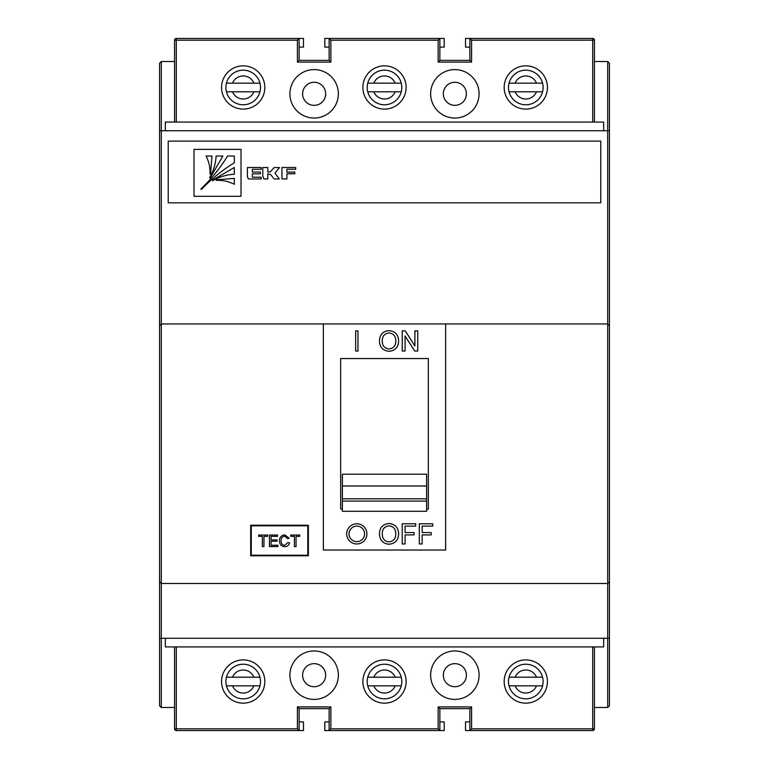 <?xml version="1.0" encoding="UTF-8"?>
<svg xmlns="http://www.w3.org/2000/svg" width="769" height="769" viewBox="0 0 769 769"><rect width="100%" height="100%" fill="white"/><g stroke="black" fill="none" stroke-linecap="round" stroke-linejoin="round"><path stroke-width="1.15" d="M536.493 685.852A11.535 11.535 0 0 1 515.115 685.852L509.049 685.852A17.303 17.303 0 0 1 525.804 664.224A17.303 17.303 0 0 1 542.558 685.852A17.303 17.303 0 0 1 509.049 685.852L542.558 685.852A17.303 17.303 0 0 1 525.804 698.829M395.189 685.852A11.535 11.535 0 0 1 373.811 685.852L367.745 685.852A17.303 17.303 0 0 1 384.5 664.224A17.303 17.303 0 0 1 401.255 685.852A17.303 17.303 0 0 1 367.745 685.852L401.255 685.852A17.303 17.303 0 0 1 384.5 698.829M253.885 685.852A11.535 11.535 0 0 1 232.507 685.852L226.442 685.852A17.303 17.303 0 0 1 243.196 664.224A17.303 17.303 0 0 1 259.951 685.852A17.303 17.303 0 0 1 226.442 685.852L259.951 685.852A17.303 17.303 0 0 1 243.196 698.829M395.189 91.799A11.535 11.535 0 0 1 373.811 91.799L367.745 91.799A17.303 17.303 0 0 1 384.5 70.171A17.303 17.303 0 0 1 401.255 91.799A17.303 17.303 0 0 1 367.745 91.799L401.255 91.799A17.303 17.303 0 0 1 384.5 104.776M536.493 91.799A11.535 11.535 0 0 1 515.115 91.799L509.049 91.799A17.303 17.303 0 0 1 525.804 70.171A17.303 17.303 0 0 1 542.558 91.799A17.303 17.303 0 0 1 509.049 91.799L542.558 91.799A17.303 17.303 0 0 1 525.804 104.776M253.885 91.799A11.535 11.535 0 0 1 232.507 91.799L226.442 91.799A17.303 17.303 0 0 1 243.196 70.171A17.303 17.303 0 0 1 259.951 91.799A17.303 17.303 0 0 1 226.442 91.799L259.951 91.799A17.303 17.303 0 0 1 243.196 104.776M314.137 663.647A11.535 11.535 0 0 0 302.602 675.182A11.535 11.535 0 0 0 314.137 686.717A11.535 11.535 0 0 0 325.672 675.182A11.535 11.535 0 0 0 314.137 663.647M454.863 663.647A11.535 11.535 0 0 0 443.329 675.182A11.535 11.535 0 0 0 454.863 686.717A11.535 11.535 0 0 0 466.399 675.182A11.535 11.535 0 0 0 454.863 663.647M314.137 650.959A24.224 24.224 0 0 0 289.913 675.182A24.224 24.224 0 0 0 314.137 699.406A24.224 24.224 0 0 0 338.36 675.182A24.224 24.224 0 0 0 314.137 650.959M454.863 650.959A24.224 24.224 0 0 0 430.64 675.182A24.224 24.224 0 0 0 454.863 699.406A24.224 24.224 0 0 0 479.087 675.182A24.224 24.224 0 0 0 454.863 650.959M454.863 69.595A24.224 24.224 0 0 0 430.64 93.818A24.224 24.224 0 0 0 454.863 118.041A24.224 24.224 0 0 0 479.087 93.818A24.224 24.224 0 0 0 454.863 69.595M314.137 69.595A24.224 24.224 0 0 0 289.913 93.818A24.224 24.224 0 0 0 314.137 118.041A24.224 24.224 0 0 0 338.36 93.818A24.224 24.224 0 0 0 314.137 69.595M525.804 659.898A21.628 21.628 0 0 0 504.176 681.526A21.628 21.628 0 0 0 525.804 703.154A21.628 21.628 0 0 0 547.432 681.526A21.628 21.628 0 0 0 525.804 659.898M243.196 659.898A21.628 21.628 0 0 0 221.568 681.526A21.628 21.628 0 0 0 243.196 703.154A21.628 21.628 0 0 0 264.824 681.526A21.628 21.628 0 0 0 243.196 659.898M384.5 659.898A21.628 21.628 0 0 0 362.872 681.526A21.628 21.628 0 0 0 384.5 703.154A21.628 21.628 0 0 0 406.128 681.526A21.628 21.628 0 0 0 384.5 659.898M243.196 65.846A21.628 21.628 0 0 0 221.568 87.474A21.628 21.628 0 0 0 243.196 109.102A21.628 21.628 0 0 0 264.824 87.474A21.628 21.628 0 0 0 243.196 65.846M525.804 65.846A21.628 21.628 0 0 0 504.176 87.474A21.628 21.628 0 0 0 525.804 109.102A21.628 21.628 0 0 0 547.432 87.474A21.628 21.628 0 0 0 525.804 65.846M384.5 65.846A21.628 21.628 0 0 0 362.872 87.474A21.628 21.628 0 0 0 384.5 109.102A21.628 21.628 0 0 0 406.128 87.474A21.628 21.628 0 0 0 384.5 65.846M356.816 541.664A7.786 7.786 0 0 0 364.602 533.878A7.786 7.786 0 0 0 356.816 526.092A7.786 7.786 0 0 0 349.03 533.878A7.786 7.786 0 0 0 356.816 541.664M356.816 523.785A10.093 10.093 0 0 0 346.723 533.878A10.093 10.093 0 0 0 356.816 543.971A10.093 10.093 0 0 0 366.909 533.878A10.093 10.093 0 0 0 356.816 523.785M426.603 511.289L342.397 511.289L342.397 474.194L426.603 474.194L426.603 511.289M454.863 82.283A11.535 11.535 0 0 0 443.329 93.818A11.535 11.535 0 0 0 454.863 105.353A11.535 11.535 0 0 0 466.399 93.818A11.535 11.535 0 0 0 454.863 82.283M314.137 82.283A11.535 11.535 0 0 0 302.602 93.818A11.535 11.535 0 0 0 314.137 105.353A11.535 11.535 0 0 0 325.672 93.818A11.535 11.535 0 0 0 314.137 82.283M439.868 47.101L444.194 47.101L444.194 38.45L439.868 38.45L439.868 60.367L469.859 60.367L469.859 38.45L592.707 38.45A1.73 1.73 0 0 1 594.437 40.18L594.437 122.079M469.859 47.101L465.533 47.101L465.533 38.45L469.859 38.45L471.589 40.18L471.589 62.097L469.859 60.367M594.437 646.921L594.437 728.82A1.73 1.73 0 0 1 592.707 730.55L465.533 730.55L465.533 721.899L469.859 721.899M439.868 721.899L444.194 721.899L444.194 730.55L324.806 730.55L324.806 721.899L329.132 721.899M299.141 721.899L303.467 721.899L303.467 730.55L176.293 730.55A1.73 1.73 0 0 1 174.563 728.82L174.563 646.921M174.563 122.079L174.563 40.18A1.73 1.73 0 0 1 176.293 38.45L299.141 38.45L299.141 60.367L329.132 60.367L329.132 38.45L439.868 38.45L438.138 40.18L330.862 40.18L329.132 38.45L324.806 38.45L324.806 47.101L329.132 47.101M299.141 47.101L303.467 47.101L303.467 38.45L299.141 38.45L297.411 40.18L176.293 40.18L176.293 122.079M355.663 330.862L355.663 351.048L357.969 351.048L357.969 330.862L355.663 330.862M405.071 534.916L405.071 543.971L402.225 543.971L402.225 523.785L415.683 523.785L415.683 526.111L405.071 526.111L405.071 532.581L414.126 532.581L414.126 534.916L405.071 534.916M422.152 534.916L422.152 543.971L419.307 543.971L419.307 523.785L432.764 523.785L432.764 526.111L422.152 526.111L422.152 532.581L431.207 532.581L431.207 534.916L422.152 534.916M398.602 340.984C398.38 347.261 395.189 350.702 389.027 351.308C382.991 350.722 379.799 347.357 379.453 341.225C379.55 334.775 382.751 331.237 389.037 330.603C395.208 331.228 398.39 334.688 398.602 340.984M426.603 509.078L428.333 509.078L428.333 358.546L340.667 358.546L340.667 509.078L342.397 509.078M323.365 323.941L323.365 550.027L445.636 550.027L445.636 323.941L161.298 323.941L159.567 325.672L159.567 63.25L161.298 61.52L161.298 130.73L609.433 130.73L609.433 705.75L607.702 707.48L607.702 583.479L609.433 581.749L607.702 583.479L607.702 323.941L445.636 323.941M398.602 533.907C398.38 540.184 395.189 543.625 389.027 544.231C382.991 543.645 379.799 540.28 379.453 534.147C379.55 527.697 382.751 524.16 389.037 523.526C395.208 524.15 398.39 527.611 398.602 533.907M405.071 335.986L405.071 351.048L402.225 351.048L402.225 330.862L405.234 330.862L414.904 345.925L414.904 330.862L417.75 330.862L417.75 351.048L414.741 351.048L405.071 335.986M277.859 546.567L269.429 546.567L269.429 535.032L277.561 535.032L277.561 536.358L271.053 536.358L271.053 539.915L277.119 539.915L277.119 541.241L271.053 541.241L271.053 545.24L277.859 545.24L277.859 546.567M296.046 546.567L294.421 546.567L294.421 536.358L290.73 536.358L290.73 535.032L299.747 535.032L299.747 536.358L296.046 536.358L296.046 546.567M251.271 525.804L251.271 555.218L307.792 555.218L307.792 525.804L251.271 525.804M284.684 545.384L287.914 542.491L289.548 542.876C288.904 545.317 287.337 546.596 284.838 546.711C281.291 546.403 279.512 544.404 279.483 540.713C279.56 537.166 281.339 535.224 284.799 534.888L289.25 538.233L287.625 538.588L284.722 536.214C282.233 536.56 281.031 538.05 281.118 540.703C280.973 543.404 282.165 544.961 284.684 545.384M263.959 546.567L262.335 546.567L262.335 536.358L258.634 536.358L258.634 535.032L267.66 535.032L267.66 536.358L263.959 536.358L263.959 546.567M250.694 555.795L308.369 555.795L308.369 525.227L250.694 525.227L250.694 555.795M174.563 707.48L161.298 707.48L159.567 705.75L159.567 581.749L161.298 583.479L607.702 583.479M161.298 583.479L159.567 581.749L159.567 325.672L161.298 323.941L161.298 638.27L609.433 638.27M594.437 61.52L607.702 61.52L609.433 63.25L609.433 130.73M603.665 638.27L603.665 646.921L165.335 646.921L165.335 638.27M594.437 707.48L607.702 707.48M603.665 130.73L603.665 122.079L165.335 122.079L165.335 130.73M168.219 202.824L600.781 202.824L600.781 141.112L168.219 141.112L168.219 202.824M174.563 61.52L161.298 61.52M159.567 130.73L161.298 130.73L161.298 323.941M161.298 707.48L161.298 638.27L159.567 638.27M389.056 332.929C384.356 333.563 382.097 336.341 382.299 341.253C382.337 345.848 384.577 348.424 389.018 348.982C393.555 348.376 395.804 345.704 395.756 340.965C395.795 336.245 393.565 333.563 389.056 332.929M389.056 525.852C384.356 526.486 382.097 529.264 382.299 534.176C382.337 538.771 384.577 541.347 389.018 541.905C393.555 541.299 395.804 538.627 395.756 533.888C395.795 529.168 393.565 526.486 389.056 525.852M438.138 706.903L471.589 706.903L471.589 728.82L469.859 730.55L469.859 708.634L439.868 708.634L439.868 730.55L438.138 728.82L438.138 706.903L439.868 708.634M297.411 706.903L330.862 706.903L330.862 728.82L329.132 730.55L329.132 708.634L299.141 708.634L299.141 730.55L297.411 728.82L297.411 706.903L299.141 708.634M193.999 149.378L193.999 196.306L241.024 196.306L241.024 149.378L193.999 149.378M216.281 179.811L216.368 180.369C222.702 180.061 228.691 181.369 234.314 184.3L234.314 178.379L216.281 179.811M212.34 180.282L212.667 180.773C219.348 176.822 226.567 174.65 234.314 174.255L234.314 167.507L212.34 180.282M234.314 162.778L234.314 156.03L227.566 156.03C220.117 168.142 211.206 179.139 200.834 189.02L201.401 189.453C211.264 179.11 222.231 170.218 234.314 162.778M209.581 177.687L210.072 178.014L222.847 156.03L216.099 156.03C215.705 163.787 213.532 171.006 209.581 177.687M209.975 173.986L210.543 174.073L211.975 156.03L206.054 156.03C208.985 161.663 210.293 167.652 209.975 173.986M295.69 167.507L281.935 167.507L281.935 178.956L286.914 178.956L286.914 173.765L294.806 173.765L294.806 172.102L286.914 172.102L286.914 169.247L295.69 169.247L295.69 167.507M267.785 178.956L267.785 173.871L270.698 174.601L274.091 178.956L279.282 178.956L275.023 173.188L279.445 167.546L274.206 167.546L270.121 172.025L267.785 172.025L267.785 167.507L262.787 167.507L262.787 175.89L263.93 178.956L267.785 178.956M252.347 177.216L252.347 173.842L260.393 173.842L260.393 172.025L252.347 172.025L252.347 169.324L261.172 169.324L261.172 167.507L247.416 167.507L247.416 175.89A5.191 5.191 0 0 0 247.753 177.726L248.406 178.793A0.519 0.519 0 0 0 248.781 178.956L261.172 178.956L261.172 177.216L252.347 177.216M259.951 83.148L226.442 83.148A17.303 17.303 0 0 1 259.951 83.148L253.885 83.148A11.535 11.535 0 0 0 232.507 83.148L226.749 83.148M542.558 83.148L509.049 83.148A17.303 17.303 0 0 1 542.558 83.148L536.493 83.148A11.535 11.535 0 0 0 515.115 83.148L509.357 83.148M401.255 83.148L367.745 83.148A17.303 17.303 0 0 1 401.255 83.148L395.189 83.148A11.535 11.535 0 0 0 373.811 83.148L368.053 83.148M259.951 677.201L226.442 677.201A17.303 17.303 0 0 1 259.951 677.201L253.885 677.201A11.535 11.535 0 0 0 232.507 677.201L226.442 677.201M401.255 677.201L367.745 677.201A17.303 17.303 0 0 1 401.255 677.201L395.189 677.201A11.535 11.535 0 0 0 373.811 677.201L367.745 677.201M542.558 677.201L509.049 677.201A17.303 17.303 0 0 1 542.558 677.201L536.493 677.201A11.535 11.535 0 0 0 515.115 677.201L509.049 677.201M471.589 62.097L438.138 62.097L439.868 60.367M330.862 40.18L330.862 62.097L329.132 60.367M330.862 62.097L297.411 62.097L299.141 60.367M330.862 706.903L329.132 708.634M471.589 706.903L469.859 708.634M609.433 325.672L607.702 323.941L609.433 325.672M176.293 646.921L176.293 728.82L297.411 728.82M330.862 728.82L438.138 728.82M471.589 728.82L592.707 728.82L592.707 646.921M592.707 122.079L592.707 40.18L471.589 40.18M438.138 62.097L438.138 40.18M297.411 62.097L297.411 40.18M607.702 323.941L607.702 61.52M426.603 485.998L342.397 485.998M426.603 498.793L342.397 498.793M426.603 501.08L342.397 501.08M594.437 40.18A1.73 1.73 0 0 0 592.707 38.45L592.707 40.18L594.437 40.18M174.563 40.18L176.293 40.18L176.293 38.45M174.563 728.82A1.73 1.73 0 0 0 176.293 730.55L176.293 728.82L174.563 728.82M594.437 728.82L592.707 728.82L592.707 730.55"/></g></svg>
